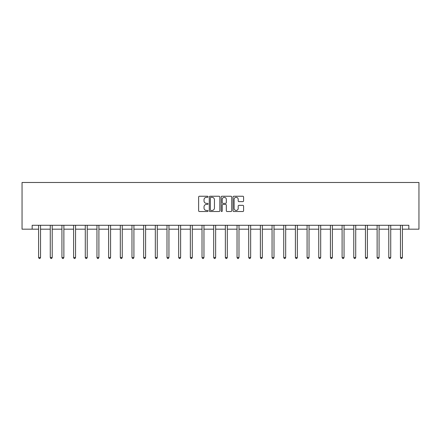 <?xml version="1.0" encoding="UTF-8"?>
<svg xmlns="http://www.w3.org/2000/svg" width="441" height="441" viewBox="0 0 441 441"><rect width="100%" height="100%" fill="white"/><g stroke="black" fill="none" stroke-linecap="round" stroke-linejoin="round"><path stroke-width="0.66" d="M208.047 196.78A0.535 0.535 0 0 0 207.513 196.245L199.398 196.245A0.766 0.766 0 0 0 198.632 197.011L198.632 210.759A0.766 0.766 0 0 0 199.398 211.526L207.513 211.526A0.535 0.535 0 0 0 208.047 210.991A0.535 0.535 0 0 0 207.513 210.456L206.465 210.456A2.442 2.442 0 0 1 204.018 208.009L204.018 206.862A2.442 2.442 0 0 1 206.465 204.42L207.513 204.42A0.535 0.535 0 0 0 208.047 203.885A0.535 0.535 0 0 0 207.513 203.351L206.465 203.351A2.442 2.442 0 0 1 204.018 200.903L204.018 199.762A2.442 2.442 0 0 1 206.465 197.314L207.513 197.314A0.535 0.535 0 0 0 208.047 196.78M242.826 201.631A0.766 0.766 0 0 0 243.586 200.87L243.586 197.011A0.766 0.766 0 0 0 242.826 196.245L233.813 196.245A0.766 0.766 0 0 0 233.046 197.011L233.046 210.759A0.766 0.766 0 0 0 233.813 211.526L242.826 211.526A0.766 0.766 0 0 0 243.586 210.759L243.586 206.101A0.766 0.766 0 0 0 242.826 205.335L238.967 205.335A0.766 0.766 0 0 0 238.201 206.101L238.201 208.411A2.045 2.045 0 0 1 236.161 210.456A2.045 2.045 0 0 1 234.116 208.411L234.116 199.36A2.045 2.045 0 0 1 236.161 197.314A2.045 2.045 0 0 1 238.201 199.36L238.201 200.87A0.766 0.766 0 0 0 238.967 201.631L242.826 201.631M32.165 229.177L32.165 225.285L408.835 225.285L408.835 229.177L418.95 229.177L418.95 182.486L22.05 182.486L22.05 229.177L38.587 229.177M219.833 197.011A0.766 0.766 0 0 0 219.067 196.245L210.054 196.245A0.766 0.766 0 0 0 209.288 197.011L209.288 210.759A0.766 0.766 0 0 0 210.054 211.526L219.067 211.526A0.766 0.766 0 0 0 219.833 210.759L219.833 197.011M221.933 196.245L230.946 196.245A0.766 0.766 0 0 1 231.712 197.011L231.712 210.759A0.766 0.766 0 0 1 230.946 211.526L227.087 211.526A0.766 0.766 0 0 1 226.327 210.759L226.327 205.181A0.766 0.766 0 0 0 225.56 204.42L223.003 204.42A0.766 0.766 0 0 0 222.236 205.181L222.236 210.991A0.535 0.535 0 0 1 221.702 211.526A0.535 0.535 0 0 1 221.167 210.991L221.167 197.011A0.766 0.766 0 0 1 221.933 196.245M40.533 229.177L50.263 229.177M52.209 229.177L61.933 229.177M63.879 229.177L73.608 229.177M75.554 229.177L85.284 229.177M87.23 229.177L96.954 229.177M98.9 229.177L108.629 229.177M110.575 229.177L120.305 229.177M122.245 229.177L131.975 229.177M133.921 229.177L143.65 229.177M145.596 229.177L155.32 229.177M157.266 229.177L166.996 229.177M168.942 229.177L178.671 229.177M180.617 229.177L190.341 229.177M192.287 229.177L202.017 229.177M203.963 229.177L213.692 229.177M215.638 229.177L225.362 229.177M227.308 229.177L237.037 229.177M238.983 229.177L248.713 229.177M250.659 229.177L260.383 229.177M262.329 229.177L272.058 229.177M274.004 229.177L283.734 229.177M285.68 229.177L295.404 229.177M297.35 229.177L307.079 229.177M309.025 229.177L318.755 229.177M320.695 229.177L330.425 229.177M332.371 229.177L342.1 229.177M344.046 229.177L353.77 229.177M355.716 229.177L365.446 229.177M367.392 229.177L377.121 229.177M379.067 229.177L388.791 229.177M390.737 229.177L400.467 229.177M402.413 229.177L408.835 229.177M210.892 197.314A0.535 0.535 0 0 0 210.357 197.849L210.357 209.922A0.535 0.535 0 0 0 210.892 210.456L212 210.456A2.442 2.442 0 0 0 214.447 208.009L214.447 199.762A2.442 2.442 0 0 0 212 197.314L210.892 197.314M226.327 199.398A2.045 2.045 0 0 0 224.282 197.353A2.045 2.045 0 0 0 222.236 199.398L222.236 202.584A0.766 0.766 0 0 0 223.003 203.351L225.56 203.351A0.766 0.766 0 0 0 226.327 202.584L226.327 199.398M40.533 225.285L40.533 257.505L38.587 257.505L38.587 225.285M40.533 257.505L39.949 258.514L39.172 258.514L38.587 257.505M52.209 225.285L52.209 257.505L50.263 257.505L50.263 225.285M52.209 257.505L51.625 258.514L50.847 258.514L50.263 257.505M63.879 225.285L63.879 257.505L61.933 257.505L61.933 225.285M63.879 257.505L63.295 258.514L62.517 258.514L61.933 257.505M75.554 225.285L75.554 257.505L73.608 257.505L73.608 225.285M75.554 257.505L74.97 258.514L74.193 258.514L73.608 257.505M87.23 225.285L87.23 257.505L85.284 257.505L85.284 225.285M87.23 257.505L86.645 258.514L85.863 258.514L85.284 257.505M98.9 225.285L98.9 257.505L96.954 257.505L96.954 225.285M98.9 257.505L98.315 258.514L97.538 258.514L96.954 257.505M110.575 225.285L110.575 257.505L108.629 257.505L108.629 225.285M110.575 257.505L109.991 258.514L109.214 258.514L108.629 257.505M122.245 225.285L122.245 257.505L120.305 257.505L120.305 225.285M122.245 257.505L121.666 258.514L120.884 258.514L120.305 257.505M133.921 225.285L133.921 257.505L131.975 257.505L131.975 225.285M133.921 257.505L133.336 258.514L132.559 258.514L131.975 257.505M145.596 225.285L145.596 257.505L143.65 257.505L143.65 225.285M145.596 257.505L145.012 258.514L144.235 258.514L143.65 257.505M157.266 225.285L157.266 257.505L155.32 257.505L155.32 225.285M157.266 257.505L156.687 258.514L155.905 258.514L155.32 257.505M168.942 225.285L168.942 257.505L166.996 257.505L166.996 225.285M168.942 257.505L168.357 258.514L167.58 258.514L166.996 257.505M180.617 225.285L180.617 257.505L178.671 257.505L178.671 225.285M180.617 257.505L180.033 258.514L179.255 258.514L178.671 257.505M192.287 225.285L192.287 257.505L190.341 257.505L190.341 225.285M192.287 257.505L191.703 258.514L190.925 258.514L190.341 257.505M203.963 225.285L203.963 257.505L202.017 257.505L202.017 225.285M203.963 257.505L203.378 258.514L202.601 258.514L202.017 257.505M215.638 225.285L215.638 257.505L213.692 257.505L213.692 225.285M215.638 257.505L215.054 258.514L214.276 258.514L213.692 257.505M227.308 225.285L227.308 257.505L225.362 257.505L225.362 225.285M227.308 257.505L226.724 258.514L225.946 258.514L225.362 257.505M238.983 225.285L238.983 257.505L237.037 257.505L237.037 225.285M238.983 257.505L238.399 258.514L237.622 258.514L237.037 257.505M250.659 225.285L250.659 257.505L248.713 257.505L248.713 225.285M250.659 257.505L250.075 258.514L249.297 258.514L248.713 257.505M262.329 225.285L262.329 257.505L260.383 257.505L260.383 225.285M262.329 257.505L261.745 258.514L260.967 258.514L260.383 257.505M274.004 225.285L274.004 257.505L272.058 257.505L272.058 225.285M274.004 257.505L273.42 258.514L272.643 258.514L272.058 257.505M285.68 225.285L285.68 257.505L283.734 257.505L283.734 225.285M285.68 257.505L285.095 258.514L284.313 258.514L283.734 257.505M297.35 225.285L297.35 257.505L295.404 257.505L295.404 225.285M297.35 257.505L296.765 258.514L295.988 258.514L295.404 257.505M309.025 225.285L309.025 257.505L307.079 257.505L307.079 225.285M309.025 257.505L308.441 258.514L307.664 258.514L307.079 257.505M320.695 225.285L320.695 257.505L318.755 257.505L318.755 225.285M320.695 257.505L320.116 258.514L319.334 258.514L318.755 257.505M332.371 225.285L332.371 257.505L330.425 257.505L330.425 225.285M332.371 257.505L331.786 258.514L331.009 258.514L330.425 257.505M344.046 225.285L344.046 257.505L342.1 257.505L342.1 225.285M344.046 257.505L343.462 258.514L342.685 258.514L342.1 257.505M355.716 225.285L355.716 257.505L353.77 257.505L353.77 225.285M355.716 257.505L355.137 258.514L354.355 258.514L353.77 257.505M367.392 225.285L367.392 257.505L365.446 257.505L365.446 225.285M367.392 257.505L366.807 258.514L366.03 258.514L365.446 257.505M379.067 225.285L379.067 257.505L377.121 257.505L377.121 225.285M379.067 257.505L378.483 258.514L377.705 258.514L377.121 257.505M390.737 225.285L390.737 257.505L388.791 257.505L388.791 225.285M390.737 257.505L390.153 258.514L389.375 258.514L388.791 257.505M402.413 225.285L402.413 257.505L400.467 257.505L400.467 225.285M402.413 257.505L401.828 258.514L401.051 258.514L400.467 257.505"/></g></svg>
